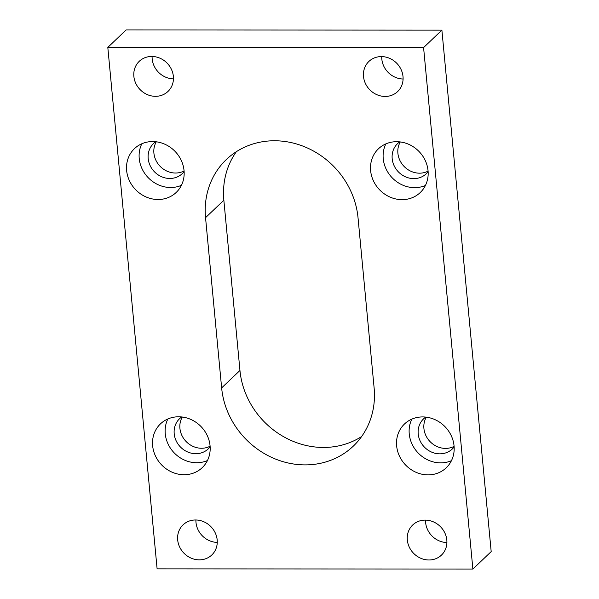 <?xml version="1.0" encoding="UTF-8"?>
<svg xmlns="http://www.w3.org/2000/svg" width="599" height="599" viewBox="0 0 599 599"><rect width="100%" height="100%" fill="white"/><g stroke="black" fill="none" stroke-linecap="round" stroke-linejoin="round"><path stroke-width="0.9" d="M358.03 217.759L374.128 387.995A80.356 73.003 46.4 0 1 353.298 446.135A80.356 73.003 46.4 0 1 272.822 457.921A80.356 73.003 46.4 0 1 221.637 387.905L205.547 217.669A80.356 73.003 46.4 0 1 226.37 159.521A80.356 73.003 46.4 0 1 306.853 147.743A80.356 73.003 46.4 0 1 358.03 217.759M236.365 151.682A80.356 73.003 -133.6 0 0 223.854 200.231L239.952 370.467A80.356 73.003 -133.6 0 0 284.937 437.435A80.356 73.003 -133.6 0 0 361.616 436.536M157.11 568.863L107.813 47.388L423.583 47.568L472.873 569.05L157.11 568.863M217.182 539.931A20.815 18.913 46.4 0 1 211.784 554.996A20.815 18.913 46.4 0 1 183.736 552.959A20.815 18.913 46.4 0 1 183.077 524.844A20.815 18.913 46.4 0 1 203.922 521.796A20.815 18.913 46.4 0 1 217.182 539.931M446.824 540.066A20.815 18.913 46.4 0 1 441.433 555.131A20.815 18.913 46.4 0 1 413.385 553.094A20.815 18.913 46.4 0 1 412.718 524.979A20.815 18.913 46.4 0 1 433.571 521.931A20.815 18.913 46.4 0 1 446.824 540.066M210.062 445.776A30.257 27.487 46.4 0 1 202.215 467.669A30.257 27.487 46.4 0 1 161.445 464.719A30.257 27.487 46.4 0 1 160.487 423.852A30.257 27.487 46.4 0 1 190.789 419.412A30.257 27.487 46.4 0 1 210.062 445.776M454.057 445.918A30.257 27.487 46.4 0 1 446.218 467.812A30.257 27.487 46.4 0 1 405.448 464.861A30.257 27.487 46.4 0 1 404.49 423.995A30.257 27.487 46.4 0 1 434.792 419.555A30.257 27.487 46.4 0 1 454.057 445.918M184.043 170.55A30.257 27.487 46.4 0 1 176.203 192.444A30.257 27.487 46.4 0 1 135.434 189.494A30.257 27.487 46.4 0 1 134.476 148.627A30.257 27.487 46.4 0 1 164.77 144.187A30.257 27.487 46.4 0 1 184.043 170.55M428.045 170.693A30.257 27.487 46.4 0 1 420.199 192.586A30.257 27.487 46.4 0 1 379.429 189.636A30.257 27.487 46.4 0 1 378.471 148.769A30.257 27.487 46.4 0 1 408.773 144.329A30.257 27.487 46.4 0 1 428.045 170.693M173.366 76.395A20.815 18.913 46.4 0 1 167.967 91.46A20.815 18.913 46.4 0 1 139.919 89.423A20.815 18.913 46.4 0 1 139.26 61.308A20.815 18.913 46.4 0 1 160.105 58.26A20.815 18.913 46.4 0 1 173.366 76.395M403.007 76.53A20.815 18.913 46.4 0 1 397.616 91.587A20.815 18.913 46.4 0 1 369.568 89.558A20.815 18.913 46.4 0 1 368.902 61.442A20.815 18.913 46.4 0 1 389.754 58.395A20.815 18.913 46.4 0 1 403.007 76.53M381.743 56.591A20.815 18.913 -133.6 0 0 381.818 59.069A20.815 18.913 -133.6 0 0 403.09 79.008M152.094 56.456A20.815 18.913 -133.6 0 0 152.176 58.934A20.815 18.913 -133.6 0 0 173.44 78.873M400.297 141.948A20.815 18.913 -133.6 0 0 397.893 153.232A20.815 18.913 -133.6 0 0 428.083 171.119M399.713 141.881A20.815 18.913 -133.6 0 0 397.579 143.61A20.815 18.913 -133.6 0 0 398.238 171.726A20.815 18.913 -133.6 0 0 426.286 173.755A20.815 18.913 -133.6 0 0 428.12 171.703M385.846 143.895A30.257 27.487 -133.6 0 0 392.031 177.633A30.257 27.487 -133.6 0 0 425.425 185.465M156.302 141.806A20.815 18.913 -133.6 0 0 153.898 153.089A20.815 18.913 -133.6 0 0 184.08 170.977M155.71 141.738A20.815 18.913 -133.6 0 0 153.576 143.468A20.815 18.913 -133.6 0 0 154.243 171.584A20.815 18.913 -133.6 0 0 182.291 173.613A20.815 18.913 -133.6 0 0 184.118 171.561M141.843 143.753A30.257 27.487 -133.6 0 0 148.028 177.491A30.257 27.487 -133.6 0 0 181.43 185.323M426.316 417.174A20.815 18.913 -133.6 0 0 423.912 428.45A20.815 18.913 -133.6 0 0 454.094 446.345M425.732 417.099A20.815 18.913 -133.6 0 0 423.598 418.828A20.815 18.913 -133.6 0 0 424.257 446.944A20.815 18.913 -133.6 0 0 452.305 448.98A20.815 18.913 -133.6 0 0 454.139 446.929M411.857 419.12A30.257 27.487 -133.6 0 0 418.042 452.859A30.257 27.487 -133.6 0 0 451.444 460.683M182.313 417.031A20.815 18.913 -133.6 0 0 179.917 428.307A20.815 18.913 -133.6 0 0 210.099 446.203M181.729 416.956A20.815 18.913 -133.6 0 0 179.595 418.686A20.815 18.913 -133.6 0 0 180.254 446.802A20.815 18.913 -133.6 0 0 208.302 448.838A20.815 18.913 -133.6 0 0 210.137 446.787M167.862 418.978A30.257 27.487 -133.6 0 0 174.047 452.717A30.257 27.487 -133.6 0 0 207.441 460.541M425.56 520.127A20.815 18.913 -133.6 0 0 425.634 522.605A20.815 18.913 -133.6 0 0 446.906 542.544M195.91 519.992A20.815 18.913 -133.6 0 0 195.993 522.47A20.815 18.913 -133.6 0 0 217.257 542.409M472.873 569.05L491.187 551.612L441.89 30.137L126.127 29.95L107.813 47.388M441.89 30.137L423.583 47.568M205.547 217.669L223.854 200.231M221.637 387.905L239.952 370.467"/></g></svg>
